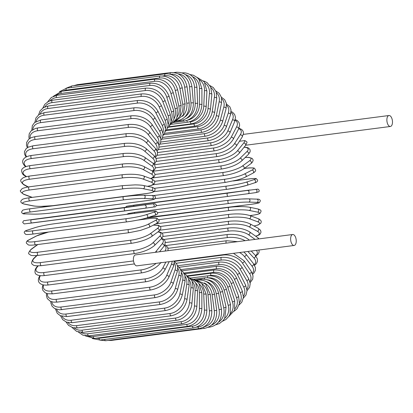 <?xml version="1.0" encoding="UTF-8"?>
<svg xmlns="http://www.w3.org/2000/svg" width="413" height="413" viewBox="0 0 413 413"><rect width="100%" height="100%" fill="white"/><g stroke="black" fill="none" stroke-linecap="round" stroke-linejoin="round"><path stroke-width="0.62" d="M294.139 245.461L136.909 265.848A5.524 2.741 -97.4 0 1 134.044 263.035A5.524 2.741 -97.4 0 1 135.49 254.893L292.719 234.507A5.524 2.741 -97.4 0 1 295.584 237.32A5.524 2.741 -97.4 0 1 294.139 245.461A5.524 2.741 -97.4 0 1 291.279 242.643A5.524 2.741 -97.4 0 1 292.719 234.507M244.894 140.565L246.902 141.891L246.974 142.588L245.472 145.505A1.626 1.275 -141 0 0 245.368 143.863A1.626 1.275 -141 0 0 243.68 143.068A14.62 5.431 -20.6 0 0 244.894 140.565L239.452 141.272M387.523 123.657A5.524 2.741 -97.4 0 1 388.963 115.521A5.524 2.741 -97.4 0 1 391.829 118.335A5.524 2.741 -97.4 0 1 390.383 126.476A5.524 2.741 -97.4 0 1 387.523 123.657M235.116 308.568A14.62 11.476 -141 0 0 236.468 297.582L231.161 283.463A14.62 11.476 -141 0 0 213.795 272.389L187.068 275.853M236.468 297.582A1.626 0.604 -20.6 0 0 238.022 297.019A1.626 0.604 -20.6 0 0 238.621 296.229L233.314 282.11C229.272 273.716 222.906 269.679 214.218 269.994L184.869 273.798M231.161 283.463A1.626 0.604 -20.6 0 0 232.71 282.9A1.626 0.604 -20.6 0 0 233.314 282.11M213.795 272.389A1.626 0.805 -97.4 0 1 214.218 269.994M230.165 313.828A14.62 11.905 -134.1 0 0 232.452 301.82L227.718 287.071A14.62 11.905 -134.1 0 0 210.867 275.43L208.524 275.734M210.867 275.43A1.626 0.805 -97.4 0 1 211.332 273.163L187.75 276.22M227.718 287.071A1.626 0.49 -17.8 0 0 229.282 286.581A1.626 0.49 -17.8 0 0 229.943 285.92C226.205 277.113 220.005 272.859 211.332 273.163M232.452 301.82A1.626 0.49 -17.8 0 0 234.016 301.325A1.626 0.49 -17.8 0 0 234.677 300.669L229.943 285.92M224.631 318.408A14.62 12.245 -126.3 0 0 228.193 305.274L224.068 290.009A14.62 12.245 -126.3 0 0 208.699 277.82M207.718 277.712A1.626 0.805 -97.4 0 1 208.271 275.765L190.558 278.063M224.068 290.009A1.626 0.372 -15.1 0 0 225.643 289.585A1.626 0.372 -15.1 0 0 226.35 289.059C222.948 279.906 216.923 275.476 208.271 275.765M228.193 305.274A1.626 0.372 -15.1 0 0 229.773 304.851A1.626 0.372 -15.1 0 0 230.48 304.324L226.35 289.059M218.472 322.186A14.62 12.488 -117.5 0 0 223.722 307.912L220.237 292.249A14.62 12.488 -117.5 0 0 207.646 279.808M204.43 279.136A1.626 0.805 -97.4 0 1 205.044 277.784L193.212 279.317M220.237 292.249L222.571 291.506C219.525 282.074 213.681 277.495 205.044 277.784M223.722 307.912L226.056 307.169L222.571 291.506M209.396 326.688A1.626 0.805 82.6 0 0 210.011 327.065L208.204 327.303M211.699 325.01A14.62 12.638 -108 0 0 219.071 309.724L216.252 293.777A14.62 12.638 -108 0 0 206.257 281.568M201.126 279.957A1.626 0.805 -97.4 0 1 201.689 279.198L195.586 279.988M216.252 293.777L218.627 293.245C215.958 283.597 210.315 278.914 201.689 279.198M219.071 309.724L221.451 309.187L218.627 293.245M107.901 340.436L111.174 340.436A1.626 0.805 -97.4 0 1 110.581 340.085M203.666 327.117A1.626 0.805 82.6 0 0 204.616 328.32L111.174 340.436M204.404 326.688A14.62 12.695 -98 0 0 214.28 310.695L212.148 294.588A14.62 12.695 -98 0 0 204.389 282.951M197.915 280.184A1.626 0.805 -97.4 0 1 198.225 280.004L197.295 280.122M212.148 294.588L214.554 294.262C212.282 284.474 206.841 279.72 198.225 280.004M214.28 310.695L216.691 310.364L214.554 294.262M99.765 340.085L105.656 340.725A1.626 0.805 -97.4 0 1 104.685 339.45M196.505 327.173L198.08 326.967A1.626 0.805 82.6 0 0 199.102 328.609L105.656 340.725M198.08 326.967A14.62 12.653 -88 0 0 209.381 310.808L207.951 294.665A14.62 12.653 -88 0 0 201.988 283.772M207.951 294.665L210.382 294.552L205.581 284.005L195.969 280.086M209.381 310.808L211.812 310.695L210.382 294.552M100.054 340.049A1.626 0.805 -97.4 0 1 99.022 338.273L192.468 326.156A1.626 0.805 82.6 0 0 193.496 327.932L100.054 340.049L92.264 338.515M95.893 338.226A14.62 12.514 -78.4 0 0 99.022 338.273M192.468 326.156A14.62 12.514 -78.4 0 0 204.409 310.07L203.697 294.015A14.62 12.514 -78.4 0 0 199.128 283.881M203.697 294.015L206.144 294.113L201.838 283.607L195.142 279.89L194.249 279.746M204.409 310.07L206.856 310.168L206.144 294.113M94.407 338.417A1.626 0.805 -97.4 0 1 93.374 336.502L186.815 324.386A1.626 0.805 82.6 0 0 187.853 326.301L94.407 338.417L85.088 335.784M88.181 335.903A14.62 12.282 -69.6 0 0 93.374 336.502M186.815 324.386A14.62 12.282 -69.6 0 0 199.412 308.49L199.417 292.641A14.62 12.282 -69.6 0 0 195.901 283.21M199.417 292.641A1.626 0.356 0 0 1 201.048 292.636A1.626 0.356 0 0 1 201.864 292.946L198.968 283.664L197.213 281.723L192.169 278.992M199.412 308.49A1.626 0.356 0 0 1 201.043 308.485A1.626 0.356 0 0 1 201.864 308.795L201.864 292.946M88.764 335.841A1.626 0.805 -97.4 0 1 87.732 333.787L181.173 321.67A1.626 0.805 82.6 0 0 182.205 323.725L88.764 335.841L82.987 335.232L78.32 332.042M81.015 332.444A14.62 11.956 -61.6 0 0 87.732 333.787M181.173 321.67A14.62 11.956 -61.6 0 0 194.415 306.069L195.142 290.551A14.62 11.956 -61.6 0 0 192.432 281.728M195.142 290.551A1.626 0.475 2.7 0 1 196.779 290.618A1.626 0.475 2.7 0 1 197.59 291.072L195.607 282.688L189.727 277.706M194.415 306.069A1.626 0.475 2.7 0 1 196.056 306.136A1.626 0.475 2.7 0 1 196.862 306.591L197.59 291.072M83.163 332.341A1.626 0.805 -97.4 0 1 82.141 330.152L175.582 318.036A1.626 0.805 82.6 0 0 176.604 320.225L83.163 332.341L76.689 331.463L71.981 327.406M74.257 327.948A14.62 11.538 -54.6 0 0 82.141 330.152M175.582 318.036A14.62 11.538 -54.6 0 0 189.469 302.837L190.904 287.763A14.62 11.538 -54.6 0 0 188.818 279.462M190.904 287.763A1.626 0.589 5.5 0 1 192.551 287.902A1.626 0.589 5.5 0 1 193.336 288.496L191.973 280.726L186.97 275.807M189.469 302.837A1.626 0.589 5.5 0 1 191.111 302.977A1.626 0.589 5.5 0 1 191.9 303.57L193.336 288.496M77.644 327.937A1.626 0.805 -97.4 0 1 76.637 325.62L170.084 313.503A1.626 0.805 82.6 0 0 171.09 315.821L77.644 327.937L72.884 327.679L68.584 325.418L66.059 321.97M67.949 322.543A14.62 11.032 -48.4 0 0 76.637 325.62M170.084 313.503A14.62 11.032 -48.4 0 0 184.601 298.811L186.743 284.299A14.62 11.032 -48.4 0 0 185.148 276.436M186.743 284.299A1.626 0.697 8.4 0 1 188.395 284.511A1.626 0.697 8.4 0 1 189.149 285.244L188.565 278.692L185.731 274.485L183.986 273.246M184.601 298.811A1.626 0.697 8.4 0 1 186.253 299.022A1.626 0.697 8.4 0 1 187.006 299.755L189.149 285.244M72.254 322.667A1.626 0.805 -97.4 0 1 71.439 321.897A1.626 0.805 -97.4 0 1 71.273 320.225L164.715 308.108A1.626 0.805 82.6 0 0 164.88 309.781A1.626 0.805 82.6 0 0 165.701 310.55L72.254 322.667L66.467 322.13L62.709 319.677L60.551 315.806M62.089 316.332A14.62 10.439 -43 0 0 71.273 320.225M164.715 308.108A14.62 10.439 -43 0 0 179.851 294.02L182.68 280.184A14.62 10.439 -43 0 0 181.477 272.709M182.68 280.184A1.626 0.8 11.6 0 1 184.337 280.468A1.626 0.8 11.6 0 1 185.05 281.341L184.931 275.507L182.752 271.573L180.848 270.009M179.851 294.02A1.626 0.8 11.6 0 1 181.508 294.309A1.626 0.8 11.6 0 1 182.221 295.181L185.05 281.341M67.035 316.575A1.626 0.805 -97.4 0 1 66.194 315.744A1.626 0.805 -97.4 0 1 66.08 314.014L159.521 301.898A1.626 0.805 82.6 0 0 159.635 303.627A1.626 0.805 82.6 0 0 160.481 304.458L67.035 316.575L60.324 315.702L57.231 313.286L55.456 308.965M56.695 309.404A14.62 9.773 -38.3 0 0 66.08 314.014M159.521 301.898A14.62 9.773 -38.3 0 0 175.262 288.511L178.757 275.45A14.62 9.773 -38.3 0 0 177.869 268.326M178.757 275.45A1.626 0.898 15 0 1 180.419 275.807A1.626 0.898 15 0 1 181.075 276.818L181.307 271.522L179.655 267.949L177.631 266.127M175.262 288.511A1.626 0.898 15 0 1 176.919 288.873A1.626 0.898 15 0 1 177.58 289.88L181.075 276.818M62.027 309.704A1.626 0.805 -97.4 0 1 61.16 308.805A1.626 0.805 -97.4 0 1 61.103 307.029L154.545 294.913A1.626 0.805 82.6 0 0 154.607 296.689A1.626 0.805 82.6 0 0 155.469 297.587L59.57 309.827L54.583 308.526L52.09 306.24L50.876 303.075L50.789 301.49M51.775 301.82A14.62 9.029 -34 0 0 61.103 307.029M154.545 294.913A14.62 9.029 -34 0 0 170.858 282.316L174.993 270.133A14.62 9.029 -34 0 0 174.353 263.349M174.993 270.133A1.626 0.991 18.7 0 1 176.661 270.567A1.626 0.991 18.7 0 1 177.244 271.713L177.776 266.87L176.563 263.706L174.4 261.62M170.858 282.316A1.626 0.991 18.7 0 1 172.526 282.755A1.626 0.991 18.7 0 1 173.109 283.896L177.244 271.713M57.262 302.099A1.626 0.805 -97.4 0 1 56.374 301.144A1.626 0.805 -97.4 0 1 56.374 299.327L149.821 287.211A1.626 0.805 82.6 0 0 149.821 289.028A1.626 0.805 82.6 0 0 150.704 289.983L57.262 302.099L53.334 302.135L50.278 301.263L47.299 298.599L46.426 295.77L46.592 293.421M47.361 293.643A14.62 8.214 -30.2 0 0 56.374 299.327M149.821 287.211A14.62 8.214 -30.2 0 0 166.676 275.486L171.421 264.268A14.62 8.214 -30.2 0 0 172.123 261.284M171.421 264.268A1.626 1.074 22.9 0 1 173.093 264.79A1.626 1.074 22.9 0 1 173.594 266.065L174.317 261.001M166.676 275.486A1.626 1.074 22.9 0 1 168.354 276.003A1.626 1.074 22.9 0 1 168.85 277.278L173.594 266.065M52.781 293.834A1.626 0.805 -97.4 0 1 51.873 292.807A1.626 0.805 -97.4 0 1 51.94 290.964L145.381 278.847A1.626 0.805 82.6 0 0 145.319 280.69A1.626 0.805 82.6 0 0 146.223 281.718L52.781 293.834L47.712 293.726L45.316 292.863L42.833 290.354L42.265 287.938L42.931 284.789M43.52 284.918A14.62 7.341 -26.8 0 0 51.94 290.964M145.381 278.847A14.62 7.341 -26.8 0 0 162.753 268.073L165.881 262.09M162.753 268.073A1.626 1.151 27.6 0 1 164.436 268.677A1.626 1.151 27.6 0 1 164.828 270.081L169.232 261.656M48.615 284.955A1.626 0.805 -97.4 0 1 47.691 283.865A1.626 0.805 -97.4 0 1 47.825 282.007L141.267 269.89A1.626 0.805 82.6 0 0 141.132 271.749A1.626 0.805 82.6 0 0 142.062 272.838L48.615 284.955C45.11 285.347 42.513 285.011 40.82 283.953C37.955 282.306 37.588 279.642 39.715 275.967A1.626 1.218 -147.1 0 1 40.082 275.641M40.391 275.672A14.62 6.412 -23.6 0 0 47.825 282.007M164.983 251.068A14.62 6.412 -23.6 0 0 164.534 245.487M141.267 269.89A14.62 6.412 -23.6 0 0 156.16 263.349M38.151 265.895L37.17 267.108A14.62 5.431 -20.6 0 0 44.062 272.518L133.507 260.918M155.262 252.328A14.62 5.431 -20.6 0 0 155.794 251.724L162.123 243.897A14.62 5.431 -20.6 0 0 161.369 238.802M134.442 263.917L44.8 275.543A1.626 0.805 -97.4 0 1 43.861 274.387A1.626 0.805 -97.4 0 1 44.062 272.518M155.794 251.724A1.626 1.275 39 0 1 157.064 252.095M162.123 243.897A1.626 1.275 39 0 1 163.816 244.692A1.626 1.275 39 0 1 163.92 246.329L159.511 251.775M37.17 267.108A1.626 1.275 -141 0 0 36.437 267.495L37.733 265.895M41.362 265.662A1.626 0.805 -97.4 0 1 40.407 264.434A1.626 0.805 -97.4 0 1 40.68 262.575L134.127 250.459A1.626 0.805 82.6 0 0 133.848 252.317A1.626 0.805 82.6 0 0 134.808 253.546L41.362 265.662C36.096 266.024 33.272 265.683 32.89 264.645C31.047 264.031 31.259 262.012 33.525 258.605A1.626 1.322 -134.1 0 1 34.186 258.295A14.62 4.409 -17.8 0 0 40.68 262.575M37.031 255.533L34.186 258.295M134.127 250.459A14.62 4.409 -17.8 0 0 152.81 242.916L159.578 236.344A14.62 4.409 -17.8 0 0 157.905 231.941M159.578 236.344A1.626 1.322 45.9 0 1 161.271 237.248A1.626 1.322 45.9 0 1 161.184 238.988L162.851 236.618L162.929 234.481L161.819 232.942L160.213 232.142L158.153 231.76M152.81 242.916A1.626 1.322 45.9 0 1 154.503 243.815A1.626 1.322 45.9 0 1 154.41 245.554L161.184 238.988M38.332 255.384A1.626 0.805 -97.4 0 1 37.356 254.093A1.626 0.805 -97.4 0 1 37.707 252.25L131.153 240.134A1.626 0.805 82.6 0 0 130.802 241.977A1.626 0.805 82.6 0 0 131.773 243.267L38.332 255.384C29.142 256.163 30.877 254.852 29.323 254.165C27.981 253.871 28.543 252.276 31.011 249.364A1.626 1.363 -126.3 0 1 31.558 249.147A14.62 3.356 -15.1 0 0 37.707 252.25M37.862 244.522L31.558 249.147M131.153 240.134A14.62 3.356 -15.1 0 0 150.182 233.768L157.343 228.513A14.62 3.356 -15.1 0 0 153.171 225.209M157.343 228.513A1.626 1.363 53.7 0 1 159.031 229.53A1.626 1.363 53.7 0 1 158.716 231.347L160.776 228.936L160.848 227.429L160.404 226.551L158.561 225.41L153.331 225.126M150.182 233.768A1.626 1.363 53.7 0 1 151.876 234.791A1.626 1.363 53.7 0 1 151.556 236.603L158.716 231.347M35.864 244.754A1.626 0.805 -97.4 0 1 35.724 244.801A1.626 0.805 -97.4 0 1 34.738 243.438A1.626 0.805 -97.4 0 1 35.167 241.62L128.608 229.504A1.626 0.805 82.6 0 0 128.18 231.321A1.626 0.805 82.6 0 0 129.166 232.684L35.724 244.801C29.891 245.482 28.652 245.017 28.373 244.94L26.396 243.19C26.102 241.848 26.943 240.743 28.915 239.865A1.626 1.389 -117.5 0 1 29.318 239.736A14.62 2.277 -12.6 0 0 35.167 241.62M48.775 232.008A14.62 2.277 -12.6 0 0 36.809 235.828L29.318 239.736M128.608 229.504A14.62 2.277 -12.6 0 0 147.942 224.357L155.427 220.449A14.62 2.277 -12.6 0 0 149.578 218.565L137.555 220.124M36.809 235.828A1.626 1.389 -117.5 0 0 36.406 235.957L28.915 239.865M149.578 218.565A1.626 0.805 -97.4 0 1 149.723 218.523A1.626 0.805 -97.4 0 1 149.867 218.529M155.427 220.449A1.626 1.389 62.5 0 1 156.532 223.459C158.499 222.581 159.341 221.471 159.051 220.129L157.069 218.379C156.79 218.301 155.551 217.837 149.723 218.523L137.947 220.046M147.942 224.357A1.626 1.389 62.5 0 1 149.041 227.362L156.532 223.459M126.93 221.864L33.639 233.964A1.626 0.805 -97.4 0 1 33.561 233.98A1.626 0.805 -97.4 0 1 32.565 232.545A1.626 0.805 -97.4 0 1 33.071 230.774L126.517 218.658A1.626 0.805 82.6 0 0 126.011 220.428A1.626 0.805 82.6 0 0 127.008 221.864A1.626 0.805 82.6 0 0 127.08 221.848A14.62 1.177 170 0 0 146.661 217.94M126.517 218.658A14.62 1.177 -10 0 0 146.094 214.75L153.858 212.225A14.62 1.177 -10 0 0 148.257 211.58L54.815 223.696A14.62 1.177 -10 0 0 35.239 227.604L27.47 230.129A14.62 1.177 -10 0 0 33.071 230.774M27.47 230.129A1.626 1.404 -108 0 0 27.253 230.18C24.899 230.867 23.928 231.786 24.346 232.927L25.663 234.341C25.936 234.45 26.644 234.821 33.561 233.98L127.008 221.864C135.144 220.728 141.773 219.406 146.878 217.888L154.643 215.364A1.626 1.404 72 0 0 153.858 212.225M35.239 227.604A1.626 1.404 -108 0 0 35.017 227.656L27.253 230.18M148.257 211.58A1.626 0.805 -97.4 0 1 148.334 211.564L54.888 223.681C46.752 224.817 40.128 226.138 35.017 227.656M146.094 214.75A1.626 1.404 72 0 1 146.878 217.888M125.304 210.893L31.873 223.005A1.626 0.805 -97.4 0 1 31.868 223.01A1.626 0.805 -97.4 0 1 30.861 221.502A1.626 0.805 -97.4 0 1 31.445 219.788L124.891 207.672A1.626 0.805 82.6 0 0 124.303 209.386A1.626 0.805 82.6 0 0 125.309 210.893A1.626 0.805 82.6 0 0 125.315 210.888L145.087 208.245A1.626 1.409 82 0 0 145.102 208.24L153.084 207.114A1.626 1.409 82 0 1 153.068 207.114L145.118 208.24M124.891 207.672L147.24 204.512L31.445 219.788M26.04 220.403A1.626 1.409 -98 0 0 26.024 220.408C24.966 221.043 23.556 219.494 22.736 222.509L24.202 223.923L145.102 208.24A1.626 1.409 82 0 0 144.664 205.024M31.863 223.01L26.468 223.624M34.021 219.277A1.626 1.409 -98 0 0 34.005 219.277A1.626 1.409 -98 0 0 33.995 219.282L26.024 220.408M152.645 203.893A1.626 1.409 82 0 1 153.084 207.114C154.142 206.474 155.551 208.028 156.372 205.013L154.911 203.599L147.24 204.512A1.626 0.805 -97.4 0 1 147.245 204.512L53.798 216.629A1.626 0.805 -97.4 0 1 53.798 216.629A1.626 0.805 -97.4 0 1 53.804 216.629L34.005 219.277M143.941 198.477A1.626 1.404 92 0 0 143.652 195.246A14.62 1.038 -5.1 0 0 123.74 196.629A1.626 0.805 82.6 0 0 123.673 196.629L30.232 208.746C23.076 209.727 22.72 210.207 22.509 210.341L21.579 212.039C22.028 213.511 23.205 214.12 25.116 213.867A1.626 1.404 -88 0 0 25.317 213.857L33.453 214.135A14.62 1.038 174.9 0 0 53.365 212.757L146.811 200.641A14.62 1.038 174.9 0 0 152.077 198.756L143.941 198.477A14.62 1.038 174.9 0 0 124.024 199.856L30.583 211.972A1.626 0.805 -97.4 0 1 29.633 210.398A1.626 0.805 -97.4 0 1 30.232 208.746A1.626 0.805 -97.4 0 1 30.294 208.746L123.611 196.645M30.583 211.972A14.62 1.038 174.9 0 0 25.317 213.857M151.788 195.53A1.626 1.404 92 0 1 151.989 195.519L143.853 195.241C138.546 195.179 131.819 195.643 123.673 196.629A1.626 0.805 82.6 0 0 123.074 198.281A1.626 0.805 82.6 0 0 124.024 199.856M25.116 213.867L33.252 214.146A1.626 1.404 -88 0 0 33.453 214.135M33.252 214.146C38.559 214.208 45.285 213.743 53.432 212.757L146.873 200.641C154.028 199.66 154.385 199.18 154.596 199.045L155.525 197.347C155.076 195.876 153.899 195.266 151.989 195.519A1.626 1.404 92 0 1 152.077 198.756M123.074 185.613A1.626 0.805 82.6 0 0 122.94 185.607L29.493 197.724C23.515 198.576 22.539 199.319 22.333 199.433L20.986 200.852C20.351 202.194 21.424 203.268 24.197 204.079A1.626 1.389 -78.4 0 0 24.594 204.094L32.823 205.777A14.62 2.132 177.4 0 0 52.823 205.664L146.264 193.547A14.62 2.132 177.4 0 0 151.447 190.398L143.218 188.71A14.62 2.132 177.4 0 0 123.219 188.824L29.777 200.94A1.626 0.805 -97.4 0 1 28.889 199.303A1.626 0.805 -97.4 0 1 29.493 197.724A1.626 0.805 -97.4 0 1 29.633 197.729M29.777 200.94A14.62 2.132 177.4 0 0 24.594 204.094M143.218 188.71A1.626 1.389 101.6 0 0 143.471 185.514C143.161 185.447 141.246 184.962 134.989 184.885L122.94 185.607A1.626 0.805 82.6 0 0 122.336 187.187A1.626 0.805 82.6 0 0 123.219 188.824M24.197 204.079L32.426 205.767A1.626 1.389 -78.4 0 0 32.823 205.777M53.091 205.628A1.626 0.805 -97.4 0 1 52.957 205.669A1.626 0.805 -97.4 0 1 52.823 205.664M32.426 205.767C32.735 205.834 34.651 206.314 40.908 206.392L52.957 205.669L146.403 193.552A1.626 0.805 -97.4 0 1 146.264 193.547M146.403 193.552C152.382 192.701 153.362 191.962 153.569 191.849L154.911 190.424C155.546 189.082 154.477 188.008 151.7 187.203A1.626 1.389 101.6 0 1 151.447 190.398M147.364 186.309A14.62 3.216 180 0 0 151.189 182.102L142.929 179.025A14.62 3.216 180 0 0 122.904 177.884L29.462 190.001A1.626 0.805 -97.4 0 1 28.642 188.313A1.626 0.805 -97.4 0 1 29.251 186.805C20.051 188.4 22.183 189.221 20.872 190.186C19.581 190.734 20.536 192.117 23.737 194.342A1.626 1.363 -69.6 0 0 24.305 194.404L32.255 197.368M29.462 190.001A14.62 3.216 180 0 0 24.305 194.404M122.904 174.714A1.626 0.805 82.6 0 0 122.697 174.689A1.626 0.805 82.6 0 0 122.083 176.196A1.626 0.805 82.6 0 0 122.904 177.884M147.534 186.346L151.607 185.365L153.187 184.642L154.627 183.15L154.849 182.138L154.395 180.744L151.757 178.994A1.626 1.363 110.4 0 1 152.562 180.667A1.626 1.363 110.4 0 1 151.189 182.102M151.757 178.994L143.497 175.917A1.626 1.363 110.4 0 1 144.297 177.59A1.626 1.363 110.4 0 1 142.929 179.025M150.6 178.561A14.62 4.275 -177.3 0 0 151.308 173.935L143.079 169.485A14.62 4.275 -177.3 0 0 123.079 167.115L29.638 179.232A1.626 0.805 -97.4 0 1 28.884 177.507A1.626 0.805 -97.4 0 1 29.499 176.067C23.025 177.125 22.72 178.106 21.579 179.139C19.896 180.135 20.624 181.999 23.753 184.745A1.626 1.327 -61.6 0 0 24.455 184.869L28.29 186.939M29.638 179.232A14.62 4.275 -177.3 0 0 24.455 184.869M29.499 176.067L122.945 163.951A1.626 0.805 82.6 0 0 122.331 165.391A1.626 0.805 82.6 0 0 123.079 167.115M150.869 178.664L153.037 177.678L154.328 176.558L155.02 174.792L154.457 172.871L152.154 170.951A1.626 1.327 118.4 0 1 152.712 172.613A1.626 1.327 118.4 0 1 151.308 173.935M152.154 170.951L143.925 166.506A1.626 1.327 118.4 0 1 144.483 168.168A1.626 1.327 118.4 0 1 143.079 169.485M152.273 171.018A14.62 5.302 -174.5 0 0 151.798 165.954L143.662 160.172A14.62 5.302 -174.5 0 0 123.75 156.599L30.309 168.716A1.626 0.805 -97.4 0 1 29.622 166.966A1.626 0.805 -97.4 0 1 30.242 165.598C26.04 166.325 23.546 167.286 22.761 168.483C20.366 169.624 22.328 174.926 24.243 175.37A1.626 1.28 -54.6 0 0 25.038 175.551L26.525 176.609M30.309 168.716A14.62 5.302 -174.5 0 0 25.038 175.551M30.242 165.598L123.683 153.481A1.626 0.805 82.6 0 0 123.069 154.849A1.626 0.805 82.6 0 0 123.75 156.599M152.671 171.25L154.364 170.011L155.469 168.008L154.472 164.57L152.882 163.125A1.626 1.28 125.4 0 1 153.228 164.746A1.626 1.28 125.4 0 1 151.798 165.954M152.882 163.125L144.746 157.338A1.626 1.28 125.4 0 1 145.092 158.959A1.626 1.28 125.4 0 1 143.662 160.172M153.636 163.713A14.62 6.288 -171.6 0 0 152.655 158.225L144.679 151.153A14.62 6.288 -171.6 0 0 124.907 146.414L31.46 158.53A1.626 0.805 -97.4 0 1 30.851 156.77A1.626 0.805 -97.4 0 1 31.465 155.469C27.929 155.995 25.492 156.981 24.145 158.437C21.848 160.76 22.194 163.378 25.188 166.294A1.626 1.224 -48.4 0 0 26.055 166.532L26.065 166.542M31.46 158.53A14.62 6.288 -171.6 0 0 26.055 166.532M31.465 155.469L124.912 143.352A1.626 0.805 82.6 0 0 124.292 144.653A1.626 0.805 82.6 0 0 124.907 146.414M154.116 164.173L154.994 163.419L156.357 160.76L156.135 158.613L153.951 155.562A1.626 1.224 131.6 0 1 154.106 157.116A1.626 1.224 131.6 0 1 152.655 158.225M153.951 155.562L145.97 148.484A1.626 1.224 131.6 0 1 146.125 150.038A1.626 1.224 131.6 0 1 144.679 151.153M155.051 156.703A14.62 7.222 -168.4 0 0 153.879 150.807L146.114 142.495A14.62 7.222 -168.4 0 0 126.538 136.641L33.097 148.757A1.626 0.805 -97.4 0 1 32.555 146.992A1.626 0.805 -97.4 0 1 33.169 145.763L28.141 147.229L26.153 148.628L24.45 151.602L24.527 154.07L26.086 157.023M33.097 148.757A14.62 7.222 -168.4 0 0 26.608 156.764M33.169 145.763L126.615 133.647A1.626 0.805 82.6 0 0 125.996 134.875A1.626 0.805 82.6 0 0 126.538 136.641M155.587 157.467L157.487 154.312L157.41 151.845L155.35 148.313A1.626 1.162 137 0 1 155.345 149.785A1.626 1.162 137 0 1 153.879 150.807M155.35 148.313L147.586 140.002A1.626 1.162 137 0 1 147.58 141.468A1.626 1.162 137 0 1 146.114 142.495M156.651 150.038A14.62 8.105 -165 0 0 155.453 143.755L147.962 134.266A14.62 8.105 -165 0 0 128.639 127.359L35.193 139.475A1.626 0.805 -97.4 0 1 34.723 137.72A1.626 0.805 -97.4 0 1 35.337 136.553L31.357 137.591L28.74 139.181L26.587 142.511L26.494 145.366L27.33 147.699M35.193 139.475A14.62 8.105 -165 0 0 28.001 147.307M35.337 136.553L128.779 124.442A1.626 0.805 82.6 0 0 128.164 125.604A1.626 0.805 82.6 0 0 128.639 127.359M157.203 151.184L158.907 148.277L158.995 145.417L157.074 141.442A1.626 1.084 141.7 0 1 156.935 142.815A1.626 1.084 141.7 0 1 155.453 143.755M157.074 141.442L149.589 131.953A1.626 1.084 141.7 0 1 149.449 133.327A1.626 1.084 141.7 0 1 147.962 134.266M158.494 143.786A14.62 8.926 -161.3 0 0 157.368 137.116L150.213 126.528A14.62 8.926 -161.3 0 0 131.184 118.629L37.743 130.745A1.626 0.805 -97.4 0 1 37.335 129.006A1.626 0.805 -97.4 0 1 37.944 127.911L35.342 128.474L30.996 130.988L29.209 133.833L28.895 137.188L29.251 138.768M37.743 130.745A14.62 8.926 -161.3 0 0 30.097 138.221M37.944 127.911L131.391 115.795A1.626 0.805 82.6 0 0 130.782 116.894A1.626 0.805 82.6 0 0 131.184 118.629M158.99 145.386L160.574 142.753L160.889 139.398L159.124 134.989A1.626 1.002 146 0 1 158.866 136.259A1.626 1.002 146 0 1 157.368 137.116M159.124 134.989L151.974 124.401A1.626 1.002 146 0 1 151.71 125.666A1.626 1.002 146 0 1 150.213 126.528M160.59 138.014A14.62 9.68 -157.1 0 0 159.609 130.952L152.841 119.336A14.62 9.68 -157.1 0 0 134.163 110.519L40.722 122.635A1.626 0.805 -97.4 0 1 40.381 120.932A1.626 0.805 -97.4 0 1 40.985 119.904L34.578 122.568L32.322 125.635L31.78 130.291M40.722 122.635A14.62 9.68 -157.1 0 0 32.839 129.568M40.985 119.904L134.431 107.788A1.626 0.805 82.6 0 0 133.822 108.815A1.626 0.805 82.6 0 0 134.163 110.519M160.951 140.131L162.454 137.792L163.089 134.034L161.483 129.011A1.626 0.914 149.8 0 1 161.122 130.167A1.626 0.914 149.8 0 1 159.609 130.952M161.483 129.011L154.72 117.4A1.626 0.914 149.8 0 1 154.354 118.557A1.626 0.914 149.8 0 1 152.841 119.336M162.934 132.779A14.62 10.356 -152.4 0 0 162.159 125.304L155.83 112.754A14.62 10.356 -152.4 0 0 137.55 103.095L44.103 115.212A1.626 0.805 -97.4 0 1 43.83 113.549A1.626 0.805 -97.4 0 1 44.428 112.584L38.894 114.633L35.926 117.968L34.888 122.31M44.103 115.212A14.62 10.356 -152.4 0 0 36.205 121.427M44.428 112.584L137.87 100.467A1.626 0.805 82.6 0 0 137.276 101.433A1.626 0.805 82.6 0 0 137.55 103.095M163.052 135.469L164.503 133.435L165.541 129.186L164.142 123.554A1.626 0.816 153.2 0 1 163.687 124.592A1.626 0.816 153.2 0 1 162.159 125.304M164.142 123.554L157.812 111.009A1.626 0.816 153.2 0 1 157.358 112.047A1.626 0.816 153.2 0 1 155.83 112.754M165.499 128.154A14.62 10.96 -147.1 0 0 164.999 120.214L159.16 106.828A14.62 10.96 -147.1 0 0 141.313 96.415L47.872 108.531A1.626 0.805 -97.4 0 1 47.66 106.915A1.626 0.805 -97.4 0 1 48.249 106.017L43.53 107.576L40.087 110.823L38.569 114.871M47.872 108.531A14.62 10.96 -147.1 0 0 40.2 113.849M48.249 106.017L141.69 93.901A1.626 0.805 82.6 0 0 141.101 94.799A1.626 0.805 82.6 0 0 141.313 96.415M165.252 131.458L166.62 129.79L168.225 125L167.074 118.66A1.626 0.712 156.4 0 1 166.537 119.579A1.626 0.712 156.4 0 1 164.999 120.214M167.074 118.66L161.235 105.274A1.626 0.712 156.4 0 1 160.698 106.193A1.626 0.712 156.4 0 1 159.16 106.828M168.261 124.205A14.62 11.476 -141 0 0 168.106 115.723L162.799 101.598A14.62 11.476 -141 0 0 145.433 90.524L51.992 102.641A1.626 0.805 -97.4 0 1 52.415 100.245L48.61 101.35L44.764 104.36L42.828 108.02M51.992 102.641A14.62 11.476 -141 0 0 44.841 106.926M52.415 100.245L145.861 88.129A1.626 0.805 82.6 0 0 145.433 90.524M167.487 128.128L168.793 126.776L171.075 121.623L170.264 114.365A1.626 0.604 159.4 0 1 169.66 115.155A1.626 0.604 159.4 0 1 168.106 115.723M170.264 114.365L164.957 100.245A1.626 0.604 159.4 0 1 164.353 101.035A1.626 0.604 159.4 0 1 162.799 101.598M171.163 120.988A14.62 11.905 -134.1 0 0 171.462 111.861L166.728 97.112A14.62 11.905 -134.1 0 0 149.878 85.47L56.431 97.587A1.626 0.805 -97.4 0 1 56.901 95.32L51.382 97.442L47.702 101.83M56.431 97.587A14.62 11.905 -134.1 0 0 50.143 100.746M56.901 95.32L150.342 83.204A1.626 0.805 82.6 0 0 149.878 85.47M169.676 125.5L173.971 119.218L173.687 110.705A1.626 0.49 162.2 0 1 173.026 111.365A1.626 0.49 162.2 0 1 171.462 111.861M173.687 110.705L168.953 95.961A1.626 0.49 162.2 0 1 168.292 96.621A1.626 0.49 162.2 0 1 166.728 97.112M174.136 118.567A14.62 12.245 -126.3 0 0 175.035 108.66L170.91 93.4A14.62 12.245 -126.3 0 0 154.607 81.294L61.16 93.41A1.626 0.805 -97.4 0 1 61.666 91.273L53.205 96.379M61.16 93.41A14.62 12.245 -126.3 0 0 56.106 95.449M61.666 91.273L155.112 79.157A1.626 0.805 82.6 0 0 154.607 81.294M171.736 123.549L175.804 119.625L176.976 117.292L177.322 107.716A1.626 0.372 164.9 0 1 176.614 108.242A1.626 0.372 164.9 0 1 175.035 108.66M177.322 107.716L173.192 92.45A1.626 0.372 164.9 0 1 172.484 92.977A1.626 0.372 164.9 0 1 170.91 93.4M177.094 116.982A14.62 12.488 -117.5 0 0 178.803 106.151L175.313 90.488A14.62 12.488 -117.5 0 0 159.583 78.021L66.142 90.137A1.626 0.805 -97.4 0 1 66.684 88.134L59.364 91.789M66.142 90.137A14.62 12.488 -117.5 0 0 62.812 91.123M66.684 88.134L160.125 76.018A1.626 0.805 82.6 0 0 159.583 78.021M173.584 122.217L174.503 121.783L179.82 116.435L181.137 105.408L178.803 106.151M181.137 105.408L177.647 89.745L175.313 90.488M71.299 87.535A1.626 0.805 -97.4 0 1 71.903 85.935L66.142 88.217M179.918 116.254A14.62 12.638 -108 0 0 182.732 104.344L179.908 88.397A14.62 12.638 -108 0 0 164.782 75.682L162.743 75.946M71.903 85.935L165.35 73.819A1.626 0.805 82.6 0 0 164.782 75.682M175.189 121.391L183.279 115.098L185.107 103.808L182.732 104.344M185.107 103.808L182.283 87.861L179.908 88.397M76.766 85.3A1.626 0.805 -97.4 0 1 77.293 84.68L73.705 85.697M182.484 116.337A14.62 12.695 -98 0 0 186.795 103.255L184.657 87.153A14.62 12.695 -98 0 0 170.683 74.232M77.293 84.68L170.739 72.564A1.626 0.805 82.6 0 0 170.13 74.087M176.552 120.957L177.131 120.885A1.626 0.805 -97.4 0 1 176.867 120.833M177.131 120.885C185.535 118.959 189.557 112.976 189.2 102.93L186.795 103.255M189.2 102.93L187.068 86.828L184.657 87.153M184.694 117.116A14.62 12.653 -88 0 0 190.956 102.899L189.526 86.756A14.62 12.653 -88 0 0 178.173 73.824M174.012 72.564L176.253 72.275A1.626 0.805 82.6 0 0 175.726 72.905M175.158 121.412L180.677 120.694A1.626 0.805 -97.4 0 1 179.975 120.173M180.677 120.694C189.087 118.768 193.325 112.801 193.387 102.78L190.956 102.899M193.387 102.78L191.957 86.637L189.526 86.756M186.531 118.412A14.62 12.514 -78.4 0 0 195.194 103.265L194.477 87.21A14.62 12.514 -78.4 0 0 185.483 74.676M173.161 122.573L184.281 121.128A1.626 0.805 -97.4 0 1 183.357 120.049M184.281 121.128C192.701 119.202 197.156 113.281 197.641 103.364L195.194 103.265M197.641 103.364L196.924 87.308L194.477 87.21M188.08 120.038A14.62 12.282 -69.6 0 0 199.469 104.365L199.474 88.516A14.62 12.282 -69.6 0 0 192.448 76.632M170.987 124.37L187.91 122.176A1.626 0.805 -97.4 0 1 186.882 120.513M187.91 122.176C196.345 120.25 201.017 114.416 201.916 104.67A1.626 0.356 180 0 0 201.1 104.36A1.626 0.356 180 0 0 199.469 104.365M201.916 104.67L201.921 88.821A1.626 0.356 180 0 0 201.105 88.511A1.626 0.356 180 0 0 199.474 88.516M189.169 121.954L190.507 121.778A14.62 11.956 -61.6 0 0 203.748 106.177L204.471 90.659A14.62 11.956 -61.6 0 0 199.02 79.533M168.783 126.786L191.539 123.833A1.626 0.805 -97.4 0 1 190.507 121.778M191.539 123.833C199.995 121.912 204.879 116.203 206.195 106.699A1.626 0.475 -177.3 0 0 205.385 106.249A1.626 0.475 -177.3 0 0 203.748 106.177M206.195 106.699L206.918 91.18A1.626 0.475 -177.3 0 0 206.113 90.726A1.626 0.475 -177.3 0 0 204.471 90.659M168.406 127.23L194.115 123.895A14.62 11.538 -54.6 0 0 208.002 108.696L209.443 93.627A14.62 11.538 -54.6 0 0 205.199 83.256M166.625 129.785L195.137 126.089A1.626 0.805 -97.4 0 1 194.115 123.895M195.137 126.089C203.619 124.179 208.715 118.624 210.434 109.43A1.626 0.589 -174.5 0 0 209.644 108.841A1.626 0.589 -174.5 0 0 208.002 108.696M210.434 109.43L211.869 94.36A1.626 0.589 -174.5 0 0 211.084 93.766A1.626 0.589 -174.5 0 0 209.443 93.627M165.938 130.714L197.677 126.6A14.62 11.032 -48.4 0 0 212.194 111.908L214.337 97.396A14.62 11.032 -48.4 0 0 211.022 87.732M164.55 133.342L198.684 128.918A1.626 0.805 -97.4 0 1 197.677 126.6M198.684 128.918C207.187 127.023 212.494 121.665 214.6 112.852A1.626 0.697 -171.6 0 0 213.846 112.119A1.626 0.697 -171.6 0 0 212.194 111.908M214.6 112.852L216.742 98.34A1.626 0.697 -171.6 0 0 215.989 97.607A1.626 0.697 -171.6 0 0 214.337 97.396M163.687 134.721L201.162 129.863A14.62 10.439 -43 0 0 216.298 115.774L219.133 101.934A14.62 10.439 -43 0 0 216.515 92.915M162.598 137.431L202.148 132.305A1.626 0.805 -97.4 0 1 201.327 131.53A1.626 0.805 -97.4 0 1 201.162 129.863M202.148 132.305C210.671 130.431 216.18 125.309 218.668 116.931A1.626 0.8 -168.4 0 0 217.956 116.058A1.626 0.8 -168.4 0 0 216.298 115.774M218.668 116.931L221.497 103.09A1.626 0.8 -168.4 0 0 220.785 102.218A1.626 0.8 -168.4 0 0 219.133 101.934M161.674 139.222L204.549 133.662A14.62 9.773 -38.3 0 0 220.284 120.271L223.779 107.21A14.62 9.773 -38.3 0 0 221.688 98.784M160.781 142.02L205.504 136.223A1.626 0.805 -97.4 0 1 204.662 135.387A1.626 0.805 -97.4 0 1 204.549 133.662M205.504 136.223C214.048 134.385 219.747 129.522 222.602 121.639A1.626 0.898 -165 0 0 221.946 120.632A1.626 0.898 -165 0 0 220.284 120.271M222.602 121.639L226.097 108.578A1.626 0.898 -165 0 0 225.441 107.571A1.626 0.898 -165 0 0 223.779 107.21M159.903 144.178L207.801 137.968A14.62 9.029 -34 0 0 224.114 125.371L228.25 113.183A14.62 9.029 -34 0 0 226.541 105.32M159.103 147.074L208.725 140.637A1.626 0.805 -97.4 0 1 207.858 139.744A1.626 0.805 -97.4 0 1 207.801 137.968M208.725 140.637C217.284 138.845 223.165 134.282 226.365 126.951A1.626 0.991 -161.3 0 0 225.782 125.81A1.626 0.991 -161.3 0 0 224.114 125.371M226.365 126.951L230.5 114.768A1.626 0.991 -161.3 0 0 229.917 113.621A1.626 0.991 -161.3 0 0 228.25 113.183M158.401 149.563L210.904 142.753A14.62 8.214 -30.2 0 0 227.759 131.024L232.504 119.811A14.62 8.214 -30.2 0 0 231.037 112.491M157.549 152.557L211.786 145.526A1.626 0.805 -97.4 0 1 210.904 144.565A1.626 0.805 -97.4 0 1 210.904 142.753M211.786 145.526C220.356 143.786 226.401 139.553 229.933 132.821A1.626 1.074 -157.1 0 0 229.437 131.546A1.626 1.074 -157.1 0 0 227.759 131.024M229.933 132.821L234.677 121.603A1.626 1.074 -157.1 0 0 234.176 120.328A1.626 1.074 -157.1 0 0 232.504 119.811M157.172 155.324L213.826 147.978A14.62 7.341 -26.8 0 0 231.203 137.199L236.515 127.039A14.62 7.341 -26.8 0 0 235.147 120.286M156.073 158.437L214.667 150.843A1.626 0.805 -97.4 0 1 213.764 149.816A1.626 0.805 -97.4 0 1 213.826 147.978M214.667 150.843C223.226 149.17 229.432 145.288 233.273 139.207A1.626 1.151 -152.4 0 0 232.88 137.803A1.626 1.151 -152.4 0 0 231.203 137.199M233.273 139.207L238.585 129.047A1.626 1.151 -152.4 0 0 238.193 127.643A1.626 1.151 -152.4 0 0 236.515 127.039M156.207 161.421L216.551 153.6A14.62 6.412 -23.6 0 0 234.403 143.838L240.247 134.808A14.62 6.412 -23.6 0 0 238.771 128.68M154.565 164.689L217.346 156.548A1.626 0.805 -97.4 0 1 216.422 155.458A1.626 0.805 -97.4 0 1 216.551 153.6M217.346 156.548C225.88 154.952 232.22 151.457 236.35 146.063A1.626 1.218 -147.1 0 0 236.091 144.535A1.626 1.218 -147.1 0 0 234.403 143.838M236.35 146.063L242.199 137.033A1.626 1.218 -147.1 0 0 241.935 135.505A1.626 1.218 -147.1 0 0 240.247 134.808M155.5 167.817L219.06 159.578A14.62 5.431 -20.6 0 0 237.346 150.9L243.68 143.068M152.738 171.297L219.799 162.598A1.626 0.805 -97.4 0 1 218.854 161.442A1.626 0.805 -97.4 0 1 219.06 159.578M219.799 162.598C228.291 161.091 234.739 158.003 239.142 153.331A1.626 1.275 -141 0 0 239.039 151.695A1.626 1.275 -141 0 0 237.346 150.9M155.02 174.462L221.327 165.866A14.62 4.409 -17.8 0 0 240.01 158.324L246.778 151.757A14.62 4.409 -17.8 0 0 244.047 147.265M152.547 177.957L222.008 168.953A1.626 0.805 -97.4 0 1 221.048 167.73A1.626 0.805 -97.4 0 1 221.327 165.866M222.008 168.953C230.433 167.539 236.964 164.88 241.615 160.962A1.626 1.322 -134.1 0 0 241.703 159.227A1.626 1.322 -134.1 0 0 240.01 158.324M241.615 160.962L248.383 154.395A1.626 1.322 -134.1 0 0 248.471 152.655A1.626 1.322 -134.1 0 0 246.778 151.757M154.694 181.317L223.335 172.417A14.62 3.356 -15.1 0 0 242.369 166.057L249.524 160.796A14.62 3.356 -15.1 0 0 245.177 157.508M152.98 184.761L223.96 175.556A1.626 0.805 -97.4 0 1 222.984 174.265A1.626 0.805 -97.4 0 1 223.335 172.417M223.96 175.556C232.292 174.245 238.884 172.02 243.742 168.891A1.626 1.363 -126.3 0 0 244.057 167.074A1.626 1.363 -126.3 0 0 242.369 166.057M243.742 168.891L250.903 163.636A1.626 1.363 -126.3 0 0 251.218 161.819A1.626 1.363 -126.3 0 0 249.524 160.796M154.4 188.349L225.075 179.185A14.62 2.277 -12.6 0 0 244.408 174.038L251.899 170.13A14.62 2.277 -12.6 0 0 246.05 168.246L244.315 168.473M244.357 168.437L246.189 168.199A1.626 0.805 82.6 0 0 246.05 168.246M225.777 182.319A1.626 0.805 -97.4 0 1 225.632 182.36A1.626 0.805 -97.4 0 1 224.646 180.997A1.626 0.805 -97.4 0 1 225.075 179.185M153.873 191.668L225.632 182.36L236.902 180.089C240.66 179.072 243.531 178.055 245.508 177.043A1.626 1.389 -117.5 0 0 244.408 174.038M245.508 177.043L252.999 173.135A1.626 1.389 -117.5 0 0 251.899 170.13M135.474 194.972L135.03 195.112A1.626 1.404 72 0 1 135.252 195.06L133.476 195.638M135.583 194.957A14.62 1.177 -10 0 0 135.252 195.06M153.3 195.607L226.53 186.113A14.62 1.177 -10 0 0 246.112 182.205L253.876 179.681A14.62 1.177 -10 0 0 248.275 179.036L233.278 180.982M226.949 189.319L155.092 198.638M155.087 198.648L227.021 189.319L239.179 187.259L246.897 185.344A1.626 1.404 -108 0 1 246.675 185.396A14.62 1.177 170 0 1 227.098 189.304A1.626 0.805 -97.4 0 1 227.021 189.319A1.626 0.805 -97.4 0 1 226.025 187.884A1.626 0.805 -97.4 0 1 226.53 186.113M253.876 179.681A1.626 1.404 -108 0 1 254.661 182.82L246.897 185.344A1.626 1.404 -108 0 0 246.112 182.205M247.919 193.718L255.874 192.597A1.626 1.409 -98 0 0 255.884 192.592L258.688 191.875C259.57 190.863 259.307 189.939 257.903 189.108L156.599 202.107A1.626 0.805 -97.4 0 1 156.599 202.107A1.626 0.805 -97.4 0 1 156.604 202.107L127.452 206.123L227.692 193.15L250.041 189.995L136.811 204.76A1.626 1.409 82 0 1 136.811 204.76A1.626 1.409 82 0 1 136.822 204.755M228.115 196.371L247.903 193.723A1.626 1.409 -98 0 0 247.903 193.723L228.121 196.371A1.626 0.805 -97.4 0 1 228.115 196.371L156.321 205.679L228.115 196.371A1.626 0.805 -97.4 0 1 227.104 194.869A1.626 0.805 -97.4 0 1 227.692 193.15M125.593 207.321L126.424 206.33L128.825 205.886A1.626 1.409 82 0 1 128.841 205.886L136.811 204.76M133.652 206.273A1.626 0.805 -97.4 0 1 134.246 205.266M255.446 189.376A1.626 1.409 -98 0 1 255.884 192.592L247.903 193.723A1.626 1.409 -98 0 0 247.464 190.501M158.303 216.355A1.626 0.805 -97.4 0 1 158.241 216.371A1.626 0.805 -97.4 0 1 158.174 216.371L251.615 204.254A1.626 0.805 82.6 0 0 251.682 204.254A1.626 0.805 82.6 0 0 251.749 204.239M148.541 217.352A14.62 1.038 174.9 0 0 158.174 216.371M251.615 204.254A14.62 1.038 174.9 0 0 256.881 202.37L248.745 202.091A14.62 1.038 174.9 0 0 228.833 203.47A1.626 0.805 -97.4 0 1 227.883 201.895A1.626 0.805 -97.4 0 1 228.482 200.243A1.626 0.805 -97.4 0 1 228.544 200.243A14.62 1.038 -5.1 0 1 248.461 198.865M134.437 213.366A1.626 0.805 -97.4 0 1 135.036 212.359A1.626 0.805 -97.4 0 1 135.103 212.359L228.415 200.259M228.833 203.47L157.565 212.71M248.745 202.091A1.626 1.404 -88 0 0 248.657 198.854L241.223 199.051L228.482 200.243L135.036 212.359L128.314 213.552L126.827 214.352M256.881 202.37A1.626 1.404 -88 0 0 256.793 199.133L248.657 198.854M253.902 225.957A14.62 3.216 180 0 0 257.604 221.766L249.344 218.689A1.626 1.363 -69.6 0 0 250.712 217.253A1.626 1.363 -69.6 0 0 249.911 215.581L252.281 215.271A1.626 0.805 82.6 0 0 252.415 215.276L249.953 215.596M252.281 215.271A14.62 2.132 177.4 0 0 257.459 212.117L249.23 210.434A14.62 2.132 177.4 0 0 229.23 210.547L158.886 219.67M229.23 210.547A1.626 0.805 -97.4 0 1 228.348 208.911A1.626 0.805 -97.4 0 1 228.952 207.331A1.626 0.805 -97.4 0 1 229.091 207.336M249.23 210.434A1.626 1.389 -78.4 0 0 249.483 207.233C244.052 206.371 237.207 206.402 228.952 207.331L146.434 218.028M257.459 212.117A1.626 1.389 -78.4 0 0 257.717 208.921L249.483 207.233M249.344 218.689A14.62 3.216 180 0 0 229.318 217.548L160.352 226.489M229.318 217.548A1.626 0.805 -97.4 0 1 228.497 215.86A1.626 0.805 -97.4 0 1 229.107 214.352L155.753 223.861M257.604 221.766A1.626 1.363 -69.6 0 0 258.972 220.33A1.626 1.363 -69.6 0 0 258.171 218.658L249.911 215.581C244.419 213.898 237.485 213.49 229.107 214.352M255.632 236.179A14.62 4.275 -177.3 0 0 257.314 231.239L249.08 226.789A14.62 4.275 -177.3 0 0 229.086 224.419L162.02 233.113M229.086 224.419A1.626 0.805 -97.4 0 1 228.332 222.69A1.626 0.805 -97.4 0 1 228.947 221.254L160.012 230.191M249.08 226.789A1.626 1.327 -61.6 0 0 250.484 225.472A1.626 1.327 -61.6 0 0 249.927 223.805C244.429 221.311 237.439 220.459 228.947 221.254M257.314 231.239A1.626 1.327 -61.6 0 0 258.714 229.917A1.626 1.327 -61.6 0 0 258.156 228.255L249.927 223.805M255.074 239.385L248.45 234.677A14.62 5.302 -174.5 0 0 228.539 231.104L163.94 239.478M228.539 231.104A1.626 0.805 -97.4 0 1 227.857 229.354A1.626 0.805 -97.4 0 1 228.472 227.986L162.892 236.489M248.45 234.677A1.626 1.28 -54.6 0 0 249.88 233.464A1.626 1.28 -54.6 0 0 249.535 231.848C244.078 228.554 237.057 227.269 228.472 227.986M258.094 238.993A1.626 1.28 -54.6 0 0 257.671 237.63L249.535 231.848M245.121 240.676A14.62 6.288 -171.6 0 0 227.677 237.558L166.119 245.539M255.508 255.601A14.62 6.288 -171.6 0 0 256.375 250.355M227.677 237.558A1.626 0.805 -97.4 0 1 227.067 235.792A1.626 0.805 -97.4 0 1 227.687 234.496L165.51 242.555M249.049 240.17A1.626 1.224 -48.4 0 0 248.745 239.628C243.355 235.56 236.339 233.851 227.687 234.496M254.232 264.697A14.62 7.222 -168.4 0 0 253.856 257.893L247.852 251.465M226.169 243.133A1.626 0.805 -97.4 0 1 226.592 240.733L168.096 248.316M253.856 257.893A1.626 1.162 -43 0 0 255.322 256.871A1.626 1.162 -43 0 0 255.327 255.399L251.238 251.021M252.322 273.344A14.62 8.105 -165 0 0 251.873 265.967L244.382 256.478A14.62 8.105 -165 0 0 239.535 252.539M244.382 256.478A1.626 1.084 -38.3 0 0 245.869 255.539A1.626 1.084 -38.3 0 0 246.009 254.165L243.861 251.982M251.873 265.967A1.626 1.084 -38.3 0 0 253.355 265.027A1.626 1.084 -38.3 0 0 253.494 263.654L246.009 254.165M249.87 281.496A14.62 8.926 -161.3 0 0 249.493 273.53L242.343 262.936A14.62 8.926 -161.3 0 0 223.314 255.038L174.374 261.383M223.314 255.038A1.626 0.805 -97.4 0 1 223.123 254.671M242.343 262.936A1.626 1.002 -34 0 0 243.84 262.079A1.626 1.002 -34 0 0 244.104 260.81L233.459 253.329M249.493 273.53A1.626 1.002 -34 0 0 250.996 272.673A1.626 1.002 -34 0 0 251.254 271.403L244.104 260.81M246.907 289.115A14.62 9.68 -157.1 0 0 246.742 280.525L239.979 268.909A14.62 9.68 -157.1 0 0 221.301 260.092L177.538 265.765M221.301 260.092A1.626 0.805 -97.4 0 1 220.96 258.388A1.626 0.805 -97.4 0 1 221.564 257.361L176.217 263.241M239.979 268.909A1.626 0.914 -30.2 0 0 241.491 268.13A1.626 0.914 -30.2 0 0 241.858 266.974C237.062 260.154 230.299 256.953 221.564 257.361M246.742 280.525A1.626 0.914 -30.2 0 0 248.259 279.74A1.626 0.914 -30.2 0 0 248.621 278.584L241.858 266.974M243.464 296.183A14.62 10.356 -152.4 0 0 243.639 286.896L237.315 274.351A14.62 10.356 -152.4 0 0 219.029 264.692L180.698 269.658M219.029 264.692A1.626 0.805 -97.4 0 1 218.756 263.024A1.626 0.805 -97.4 0 1 219.355 262.064L179.066 267.288M237.315 274.351A1.626 0.816 -26.8 0 0 238.838 273.643A1.626 0.816 -26.8 0 0 239.297 272.601C234.723 265.208 228.074 261.692 219.355 262.064M243.639 286.896A1.626 0.816 -26.8 0 0 245.167 286.188A1.626 0.816 -26.8 0 0 245.621 285.146L239.297 272.601M239.54 302.677A14.62 10.96 -147.1 0 0 240.206 292.595L234.367 279.214A14.62 10.96 -147.1 0 0 216.52 268.801L183.862 273.034M216.52 268.801A1.626 0.805 -97.4 0 1 216.309 267.185A1.626 0.805 -97.4 0 1 216.897 266.287L181.963 270.814M234.367 279.214A1.626 0.712 -23.6 0 0 235.906 278.579A1.626 0.712 -23.6 0 0 236.442 277.66C232.116 269.735 225.606 265.946 216.897 266.287M240.206 292.595A1.626 0.712 -23.6 0 0 241.744 291.96A1.626 0.712 -23.6 0 0 242.281 291.046L236.442 277.66M234.212 311.17L237.15 308.64L239.432 303.488L238.621 296.229M234.677 300.669L234.589 310.297L228.709 316.621M230.48 304.324L230.139 313.901L228.967 316.229L225.932 319.476L222.55 321.211M226.056 307.169L224.744 318.196L223.201 320.488L219.432 323.539L215.772 324.783M221.451 309.187C222.225 319.182 218.41 325.145 210.011 327.065M216.691 310.364C217.042 320.411 213.02 326.394 204.616 328.32M211.812 310.695C211.745 320.71 207.512 326.683 199.102 328.609M206.856 310.168C206.371 320.085 201.921 326.007 193.496 327.932M201.864 308.795C200.961 318.542 196.289 324.375 187.853 326.301M196.862 306.591C195.55 316.095 190.667 321.804 182.205 323.725M191.9 303.57C191.493 311.18 184.095 319.517 176.604 320.225M187.006 299.755C184.895 308.573 179.593 313.926 171.09 315.821M182.221 295.181C179.732 303.56 174.224 308.681 165.701 310.55M177.58 289.88C174.725 297.763 169.025 302.621 160.481 304.458M173.109 283.896C169.908 291.227 164.028 295.791 155.469 297.587M168.85 277.278C165.319 284.01 159.273 288.248 150.704 289.983M164.828 270.081C160.987 276.163 154.782 280.045 146.223 281.718M39.937 275.621L39.715 275.967M164.885 244.883L165.804 245.337L167.843 247.573L168.086 250.665M161.065 262.353C156.93 267.748 150.595 271.243 142.062 272.838M161.7 238.451L163.553 239.215L165.169 240.97L164.963 244.728L163.92 246.329M44.8 275.543C41.037 275.961 38.373 275.652 36.803 274.614C35.028 273.953 34.558 272.115 35.399 269.095L36.437 267.495M36.659 255.57L33.525 258.605M154.41 245.554C149.764 249.467 143.228 252.131 134.808 253.546M37.552 244.563L31.011 249.364M151.556 236.603C146.698 239.736 140.105 241.956 131.773 243.267M36.406 235.957L48.564 232.034M149.041 227.362L140.466 230.402L129.166 232.684M148.334 211.564C155.252 210.718 155.959 211.095 156.233 211.203L157.549 212.618C157.967 213.758 156.997 214.672 154.643 215.364M143.471 185.514L151.7 187.203M29.251 186.805L122.697 174.689C131.071 173.827 138.004 174.234 143.497 175.917M31.961 197.404L23.737 194.342M27.924 186.996L23.753 184.745M143.925 166.506C138.427 164.007 131.432 163.156 122.945 163.951M26.127 176.707L24.243 175.37M144.746 157.338C139.289 154.049 132.268 152.758 123.683 153.481M25.642 166.697L25.188 166.294M145.97 148.484C140.585 144.421 133.564 142.707 124.912 143.352M147.586 140.002C142.304 135.19 135.314 133.074 126.615 133.647M149.589 131.953C144.442 126.435 137.503 123.931 128.779 124.442M151.974 124.401C146.987 118.211 140.126 115.341 131.391 115.795M154.72 117.4C149.924 110.581 143.161 107.38 134.431 107.788M157.812 111.009C153.238 103.611 146.594 100.101 137.87 100.467M161.235 105.274C156.914 97.354 150.399 93.56 141.69 93.901M164.957 100.245C160.915 91.851 154.55 87.814 145.861 88.129M168.953 95.961C165.215 87.153 159.015 82.899 150.342 83.204M173.192 92.45C169.789 83.297 163.765 78.862 155.112 79.157M177.647 89.745C174.601 80.308 168.762 75.734 160.125 76.018M182.283 87.861C179.619 78.217 173.971 73.535 165.35 73.819M187.068 86.828C184.797 77.035 179.35 72.28 170.739 72.564M191.957 86.637C190.104 76.782 184.869 71.991 176.253 72.275M196.924 87.308C195.638 75.703 187.884 72.079 181.859 72.951M201.921 88.821L199.03 79.544L197.28 77.603L193.377 75.228L189.65 74.485M206.918 91.18L204.27 81.795L196.82 77.216M211.869 94.36L210.718 87.019L207.058 82.579L203.588 80.958M216.742 98.34L216.169 91.8L213.34 87.592L209.933 85.594M221.497 103.09L221.358 97.174L219.22 93.338L215.854 91.03M226.097 108.578L226.334 103.302L224.698 99.734L221.363 97.194M230.5 114.768L231.037 109.951L229.84 106.786L226.458 104.035M234.677 121.603L235.487 117.261L234.63 114.432L232.591 112.284L231.12 111.51M238.585 129.047L239.648 125.098L239.065 122.615L237.403 120.653L235.317 119.579M242.199 137.033L243.505 133.43L243.133 131.277L241.796 129.537L238.982 128.211M388.963 115.521L243.365 134.395M245.472 145.505L239.142 153.331M390.383 126.476L245.683 145.237M248.383 154.395L250.123 151.814L250.139 149.914L248.843 148.221L247.433 147.555L244.176 147.105M250.903 163.636L252.069 162.619L253.092 160.703L253.035 159.717L252.183 158.422L248.972 157.384L245.255 157.43M252.999 173.135C255.136 171.896 255.972 170.775 255.513 169.784C253.721 168.323 257.067 167.415 246.189 168.199M233.35 180.966L248.347 179.02C250.412 178.653 256.726 178.246 256.323 178.684L257.562 180.068C257.753 181.4 256.788 182.319 254.661 182.82M133.389 195.643L135.03 195.112M256.793 199.133C258.997 198.973 260.175 199.582 260.335 200.966L259.364 202.68L258.404 203.067L251.682 204.254L148.52 217.357M257.717 208.921C260.102 209.505 261.207 210.336 261.031 211.41L260.278 213.093C259.973 213.418 258.997 214.352 252.415 215.276M258.171 218.658L259.617 219.339L261.047 220.831L261.264 221.807L260.799 223.232L258.042 225.023L253.99 226.004M258.156 228.255L260.505 230.242L261.021 232.065L260.278 233.923L259.065 234.966L255.786 236.293M257.671 237.63L259.08 238.869M249.313 240.134L248.745 239.628M258.992 250.02L259.121 251.94L258.295 253.933L255.828 255.977M226.592 240.733L237.604 241.651M255.327 255.399L257.376 258.894L257.459 261.429L256.401 263.664L254.578 265.301M253.494 263.654L255.41 267.603L255.311 270.536L253.949 273.045L252.658 274.232M251.254 271.403L253.024 275.879L252.715 279.131L250.128 282.709M248.621 278.584L250.221 283.586L249.602 287.34L247.026 290.69M245.621 285.146L247.02 290.762L245.993 295.006L243.345 298.129M242.281 291.046L243.433 297.37L241.837 302.156L239.081 304.98"/></g></svg>
